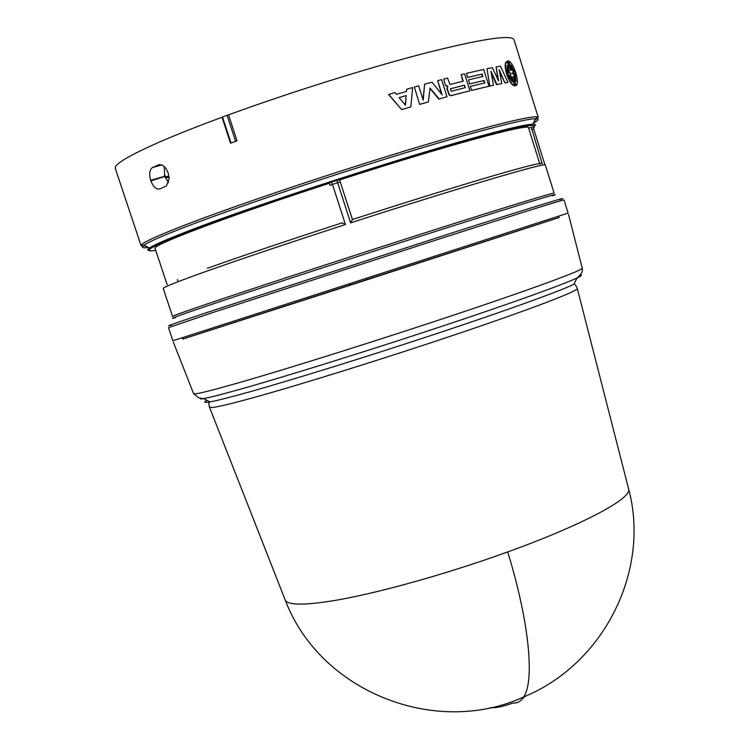 <?xml version="1.0" encoding="UTF-8"?>
<svg xmlns="http://www.w3.org/2000/svg" width="749" height="749" viewBox="0 0 749 749"><rect width="100%" height="100%" fill="white"/><g stroke="black" fill="none" stroke-linecap="round" stroke-linejoin="round"><path stroke-width="1.12" d="M285.069 599.677L285.247 600.136C287.785 605.042 302.755 605.398 330.159 601.213C372.665 594.631 445.252 574.605 507.719 551.91C582.357 525.04 631.744 498.544 628.683 489.209L628.561 488.732M490.286 707.58C495.098 708.236 502.654 706.719 512.943 703.03C517.362 703.377 520.958 701.345 523.729 696.935C534.814 680.523 529.14 621.642 507.719 551.91M336.797 180.266L337.659 182.747L335.065 183.589L332.472 184.423L331.638 181.932L339.55 179.779L340.289 182.026L337.659 182.747L350.626 222.865L352.404 219.523L340.289 182.026M528.635 128.163L534.018 126.628M559.138 217.463L182.737 339.035M218.118 326.18L172.86 340.739L168.497 327.659L213.502 312.286L436.676 239.811C514.806 214.776 564.381 199.29 563.988 199.917L568.098 213.081L218.118 326.18M155.698 250.297C123.744 255.709 206.593 222.706 330.515 182.541L329.307 183.093L330.047 185.34L332.472 184.423L345.448 224.541L342.181 222.828C286.989 240.775 242.058 255.915 207.398 268.264M169.162 178.524L166.484 185.911L160.136 188.785C156.485 189.853 153.405 187.231 150.895 180.921L150.68 180.275C148.976 174.171 149.528 169.939 152.337 167.579L159.275 164.574L163.104 165.604L165.716 168.132L168.122 172.757L169.162 178.524M534.608 120.673L538.25 117.415L513.973 39.613C511.033 34.351 480.577 39.079 422.614 53.797C366.046 68.534 289.807 92.492 228.548 114.85L237.059 140.84L230.533 143.199L222.032 117.247C196.397 126.721 174.845 135.297 157.374 142.975C128.107 155.998 114.073 164.471 115.29 168.385L141.112 245.691L145.971 246.206M512.316 127.892L507.785 129.923M199.861 226.657L208.952 224.241M173.141 238.013L168.263 239.015M522.821 698.274L525.227 696.289M182.307 337.724L182.756 339.091L349.998 285.313L559.157 217.528L558.726 216.143M366.467 278.3L366.982 279.826M350.495 283.459L350.981 284.994M349.998 285.313L349.511 283.777M182.587 337.63L183.056 339.016M534.29 126.291L533.681 128.847L544.888 164.724L533.672 128.856L534.486 126.16M177.447 279.546L178.15 281.661M330.515 182.541L331.638 181.932M339.55 179.779L352.47 219.551M531.294 127.283L542.182 163.722M329.373 183.271C228.81 215.927 150.858 245.503 155.08 248.443L167.139 284.62M539.907 164.218L528.532 127.817C530.582 122.705 443.885 146.195 339.681 179.929M515.63 85.704L514.591 85.601M514.207 85.732C508.646 84.534 502.279 64.18 506.633 61.521L507.092 61.362C502.719 64.021 509.105 84.403 514.666 85.573L514.207 85.732M441.62 94.196L437.678 80.667L442.182 94.898L432.051 82.175L424.608 84.206L423.035 99.57M438.83 99.055L447.031 96.771L438.83 99.055L429.992 88.457M419.861 104.326L428.4 101.901L419.627 104.429L414.366 87.043L419.627 104.429M471.945 90.301L488.975 86.238L471.58 90.442L470.325 86.444L471.58 90.442M484.453 83.017L483.704 80.611L469.539 83.963L468.64 79.815L469.539 83.963M482.431 76.576L481.682 74.17L467.498 77.475L466.599 73.327L467.498 77.475M406.314 91.49L406.688 89.225L406.52 91.425L396.418 94.337L394.966 92.595L388.581 94.505L401.67 109.635L410.864 106.91L412.633 87.539L406.688 89.225M445.674 85.189L447.921 86.425L447.19 88.494L449.428 94.833L451.001 95.657L469.941 90.798L450.692 95.788L449.119 94.964L446.881 88.635L447.612 86.566L445.374 85.32L443.745 79.066L445.374 85.32M462.845 81.238L461.159 74.647L463.21 81.154L449.999 84.525L447.556 78.074L443.745 79.066M490.23 85.957L493.479 85.246L489.827 86.116L487.009 68.721L492.346 67.644L498.656 81.098L496.11 66.933L500.491 66.155L507.878 82.371L504.929 82.98L499.527 71.352M496.54 84.656L501.793 83.504L496.54 84.656L491.204 72.934M489.827 86.116L487.009 68.721M497.916 79.525L496.11 66.933M513.28 76.576L516.052 85.452M516.417 85.32C519.937 82.793 513.683 62.776 508.861 61.156L508.496 61.287M508.861 61.156L511.277 70.172M511.642 70.041L508.421 61.025L506.989 61.296M507.447 61.137L510.341 70.397L507.092 61.362M514.666 85.573L511.885 76.688L515.125 85.686L514.666 85.845M515.125 85.686L516.089 85.545L513.645 76.454M414.366 87.043L418.682 85.845L423.222 100.141L424.608 84.206M439.111 98.924L430.038 88.064L428.4 101.901M447.031 96.771L441.61 79.628L437.678 80.667M488.975 86.238L483.695 69.423L466.599 73.327M467.863 77.325L481.682 74.17M482.075 74.02L482.852 76.492L468.64 79.815M469.904 83.813L483.704 80.611M484.097 80.461L484.875 82.924L470.69 86.304M388.75 94.411L401.67 109.635M401.857 109.532L410.864 106.91M469.941 90.798L464.586 73.805L461.159 74.647M496.961 84.497L490.867 71.146L493.479 85.246M504.929 82.98L499.18 69.535L501.793 83.504M505.369 82.821L507.878 82.371M230.533 143.199L237.059 140.84M228.548 114.85L227.069 115.271L235.579 141.261M222.032 117.247L227.069 115.271M158.282 164.855L159.724 164.527M152.974 167.224L161.55 164.817M168.609 182.541L164.714 176.315L164.246 166.503M230.992 142.909L222.481 116.956M511.024 65.013L514.994 72.971L516.098 81.248L513.936 74.348L512.344 73.589L513.177 71.923L511.024 65.013M511.38 73.72L510.247 74.834L512.41 81.763C508.431 76.679 506.736 71.249 507.316 65.463L509.479 72.391L511.38 73.72L509.03 72.559L507.129 66.483M399.133 97.613L406.201 95.563L405.443 105.244L399.133 97.613M464.474 85.161L465.26 87.652L451.17 91.294L450.383 88.785L464.474 85.161L464.895 87.745M169.012 176.399L166.222 176.558L164.434 175.481M165.286 177.738L169.124 177.485M515.761 80.171L511.427 66.305M510.247 74.834L510.93 73.879M511.642 80.892L509.797 74.994M405.265 105.029L406.201 95.563M399.161 97.651L405.995 95.675M450.252 88.869L464.127 85.302M164.958 176.97L166.222 176.558M470.681 139.707L471.627 139.351M206.893 400.312C203.971 401.923 204.028 402.588 207.061 402.307L209.954 401.885C216.789 400.687 229.877 397.373 249.211 391.961C293.552 379.518 370.025 355.747 438.633 332.968C507.288 310.18 559.849 291.164 573.781 284.367C574.352 283.394 575.475 284.62 577.161 288.056L577.31 288.543C577.722 291.146 532.062 308.7 460.279 332.94C388.647 357.142 301.781 384.274 253.527 397.616C231.123 403.795 217.219 407.119 211.836 407.568L209.364 406.847L208.746 403.383L209.954 401.885L203.559 398.599L200.638 399.048M582.226 268.114L582.254 268.217C582.544 270.323 534.159 288.215 457.985 313.681C381.953 339.1 289.929 368.059 239.305 382.589C215.749 389.34 201.266 393.075 195.845 393.777L193.588 393.637M580.297 274.883C582.544 274.836 581.458 275.857 577.039 277.963C562.855 284.732 508.908 304.103 438.287 327.5C367.722 350.878 289.077 375.399 243.659 388.272C223.857 393.88 210.488 397.316 203.559 398.599L198.925 397.953L193.635 393.731L173.347 342.143M559.718 199.73C574.567 194.337 533.981 206.752 453.566 232.415L213.484 310.348C175.575 322.959 161.7 327.847 171.849 325M552.481 195.892C566.628 190.508 526.865 202.408 448.876 227.19C371.148 251.879 269.443 284.966 216.143 302.877C179.292 315.292 165.735 320.216 175.472 317.66M345.448 224.541C288.449 243.051 242.077 258.639 206.303 271.325C177.335 281.661 162.973 287.382 163.226 288.487L172.542 316.424C172.495 315.928 187.016 310.769 216.115 300.948C265.418 284.33 356.056 254.763 431.162 230.842C506.418 206.864 554.391 192.24 554.129 193.167L545.347 165.07C548.156 161.587 458.322 187.999 350.626 222.865M150.156 250.475C147.216 250.541 146.973 249.726 149.444 248.022C154.116 244.829 167.823 238.884 190.564 230.168C257.394 204.318 408.935 155.183 482.805 135.438C509.966 128.107 526.65 124.353 532.857 124.184C536.172 124.119 536.162 125.12 532.811 127.18M338.108 180.078C395.172 161.7 443.062 147.225 481.766 136.646C518.242 126.843 535.582 123.463 533.775 126.515M522.203 126.731L525.995 125.027M533.372 123.154C538.784 120.186 539.533 118.707 535.601 118.698L538.25 117.415C537.688 113.708 486.897 126.075 408.027 150.006C329.307 173.871 235.055 205.657 184.629 225.177C154.996 236.703 140.494 243.537 141.112 245.691L144.005 245.176C140.821 247.479 142.301 248.256 148.424 247.488M528.279 125.72L531.21 124.287M337.602 180.181C394.966 161.709 443.146 147.122 482.131 136.44C509.18 129.277 526.088 125.186 532.857 124.184L535.601 118.698C524.525 118.688 469.099 133.21 393.581 156.475C318.166 179.713 232.92 208.625 185.789 226.797C162.617 235.748 148.686 241.88 144.005 245.176L149.444 248.022C160.689 241.702 237.349 212.435 330.974 182.335M150.839 247.142L154.051 246.59M542.164 163.741C543.793 161.812 526.95 165.978 491.634 176.258C454.222 187.241 407.812 201.668 352.404 219.523M155.492 244.689L159.574 243.856M577.264 288.393L628.683 489.191C650.506 570.382 604.218 664.026 523.729 696.935C436.639 737.203 320.357 692.628 285.247 600.136L209.533 407.334M544.57 164.892L544.345 164.19M330.047 185.34L329.307 183.093M533.681 128.847L531.472 129.465M150.68 180.275L164.714 176.315M164.771 176.474L150.895 180.921M573.781 284.367L577.039 277.963C581.402 274.303 583.143 271.044 582.254 268.217L568.528 214.504M152.337 167.579L161.821 164.92"/></g></svg>
